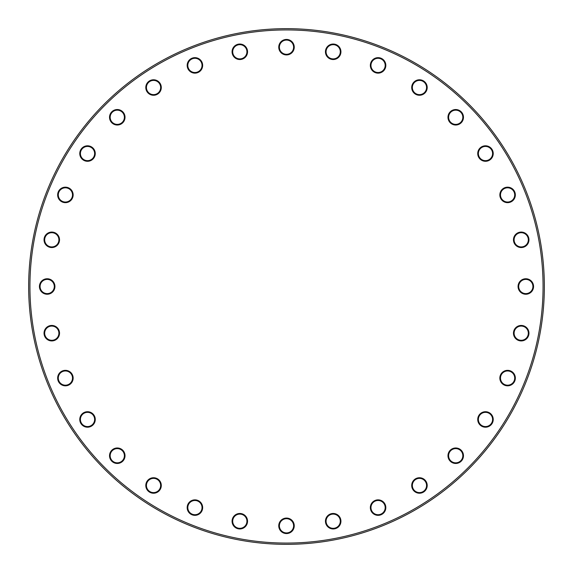 <?xml version="1.0" encoding="UTF-8"?>
<svg xmlns="http://www.w3.org/2000/svg" width="573" height="573" viewBox="0 0 573 573"><rect width="100%" height="100%" fill="white"/><g stroke="black" fill="none" stroke-linecap="round" stroke-linejoin="round"><path stroke-width="0.86" d="M29.932 286.5A256.568 256.568 0 0 0 286.5 543.068A256.568 256.568 0 0 0 543.068 286.5A256.568 256.568 0 0 0 286.5 29.932A256.568 256.568 0 0 0 29.932 286.5M544.35 286.5A257.85 257.85 0 0 1 286.5 544.35A257.85 257.85 0 0 1 28.65 286.5A257.85 257.85 0 0 1 286.5 28.65A257.85 257.85 0 0 1 544.35 286.5M325.443 521.215A7.75 7.75 0 0 1 333.185 513.465A7.75 7.75 0 0 1 340.935 521.215A7.75 7.75 0 0 1 333.185 528.965A7.75 7.75 0 0 1 325.443 521.215M340.29 521.215A7.105 7.105 0 0 0 333.185 514.11A7.105 7.105 0 0 0 326.08 521.215A7.105 7.105 0 0 0 333.185 528.32A7.105 7.105 0 0 0 340.29 521.215M370.337 507.599A7.75 7.75 0 0 1 378.08 499.849A7.75 7.75 0 0 1 385.83 507.599A7.75 7.75 0 0 1 378.08 515.349A7.75 7.75 0 0 1 370.337 507.599M385.185 507.599A7.105 7.105 0 0 0 378.08 500.494A7.105 7.105 0 0 0 370.975 507.599A7.105 7.105 0 0 0 378.08 514.704A7.105 7.105 0 0 0 385.185 507.599M411.708 485.481A7.75 7.75 0 0 1 419.457 477.732A7.75 7.75 0 0 1 427.207 485.481A7.75 7.75 0 0 1 419.457 493.231A7.75 7.75 0 0 1 411.708 485.481M426.563 485.481A7.105 7.105 0 0 0 419.457 478.376A7.105 7.105 0 0 0 412.352 485.481A7.105 7.105 0 0 0 419.457 492.587A7.105 7.105 0 0 0 426.563 485.481M447.971 455.721A7.75 7.75 0 0 1 455.721 447.971A7.75 7.75 0 0 1 463.471 455.721A7.75 7.75 0 0 1 455.721 463.471A7.75 7.75 0 0 1 447.971 455.721M462.826 455.721A7.105 7.105 0 0 0 455.721 448.616A7.105 7.105 0 0 0 448.616 455.721A7.105 7.105 0 0 0 455.721 462.826A7.105 7.105 0 0 0 462.826 455.721M477.732 419.457A7.75 7.75 0 0 1 485.481 411.708A7.75 7.75 0 0 1 493.231 419.457A7.75 7.75 0 0 1 485.481 427.207A7.75 7.75 0 0 1 477.732 419.457M492.587 419.457A7.105 7.105 0 0 0 485.481 412.352A7.105 7.105 0 0 0 478.376 419.457A7.105 7.105 0 0 0 485.481 426.563A7.105 7.105 0 0 0 492.587 419.457M499.849 378.08A7.75 7.75 0 0 1 507.599 370.337A7.75 7.75 0 0 1 515.349 378.08A7.75 7.75 0 0 1 507.599 385.83A7.75 7.75 0 0 1 499.849 378.08M514.704 378.08A7.105 7.105 0 0 0 507.599 370.975A7.105 7.105 0 0 0 500.494 378.08A7.105 7.105 0 0 0 507.599 385.185A7.105 7.105 0 0 0 514.704 378.08M513.465 333.185A7.75 7.75 0 0 1 521.215 325.443A7.75 7.75 0 0 1 528.965 333.185A7.75 7.75 0 0 1 521.215 340.935A7.75 7.75 0 0 1 513.465 333.185M528.32 333.185A7.105 7.105 0 0 0 521.215 326.08A7.105 7.105 0 0 0 514.11 333.185A7.105 7.105 0 0 0 521.215 340.29A7.105 7.105 0 0 0 528.32 333.185M518.064 286.5A7.75 7.75 0 0 1 525.813 278.75A7.75 7.75 0 0 1 533.563 286.5A7.75 7.75 0 0 1 525.813 294.25A7.75 7.75 0 0 1 518.064 286.5M532.919 286.5A7.105 7.105 0 0 0 525.813 279.395A7.105 7.105 0 0 0 518.708 286.5A7.105 7.105 0 0 0 525.813 293.605A7.105 7.105 0 0 0 532.919 286.5M513.465 239.815A7.75 7.75 0 0 1 521.215 232.065A7.75 7.75 0 0 1 528.965 239.815A7.75 7.75 0 0 1 521.215 247.557A7.75 7.75 0 0 1 513.465 239.815M528.32 239.815A7.105 7.105 0 0 0 521.215 232.71A7.105 7.105 0 0 0 514.11 239.815A7.105 7.105 0 0 0 521.215 246.92A7.105 7.105 0 0 0 528.32 239.815M499.849 194.92A7.75 7.75 0 0 1 507.599 187.17A7.75 7.75 0 0 1 515.349 194.92A7.75 7.75 0 0 1 507.599 202.663A7.75 7.75 0 0 1 499.849 194.92M514.704 194.92A7.105 7.105 0 0 0 507.599 187.815A7.105 7.105 0 0 0 500.494 194.92A7.105 7.105 0 0 0 507.599 202.025A7.105 7.105 0 0 0 514.704 194.92M477.732 153.543A7.75 7.75 0 0 1 485.481 145.793A7.75 7.75 0 0 1 493.231 153.543A7.75 7.75 0 0 1 485.481 161.292A7.75 7.75 0 0 1 477.732 153.543M492.587 153.543A7.105 7.105 0 0 0 485.481 146.437A7.105 7.105 0 0 0 478.376 153.543A7.105 7.105 0 0 0 485.481 160.648A7.105 7.105 0 0 0 492.587 153.543M447.971 117.279A7.75 7.75 0 0 1 455.721 109.529A7.75 7.75 0 0 1 463.471 117.279A7.75 7.75 0 0 1 455.721 125.029A7.75 7.75 0 0 1 447.971 117.279M462.826 117.279A7.105 7.105 0 0 0 455.721 110.174A7.105 7.105 0 0 0 448.616 117.279A7.105 7.105 0 0 0 455.721 124.384A7.105 7.105 0 0 0 462.826 117.279M411.708 87.519A7.75 7.75 0 0 1 419.457 79.769A7.75 7.75 0 0 1 427.207 87.519A7.75 7.75 0 0 1 419.457 95.268A7.75 7.75 0 0 1 411.708 87.519M426.563 87.519A7.105 7.105 0 0 0 419.457 80.413A7.105 7.105 0 0 0 412.352 87.519A7.105 7.105 0 0 0 419.457 94.624A7.105 7.105 0 0 0 426.563 87.519M370.337 65.401A7.75 7.75 0 0 1 378.08 57.651A7.75 7.75 0 0 1 385.83 65.401A7.75 7.75 0 0 1 378.08 73.151A7.75 7.75 0 0 1 370.337 65.401M385.185 65.401A7.105 7.105 0 0 0 378.08 58.296A7.105 7.105 0 0 0 370.975 65.401A7.105 7.105 0 0 0 378.08 72.506A7.105 7.105 0 0 0 385.185 65.401M325.443 51.785A7.75 7.75 0 0 1 333.185 44.035A7.75 7.75 0 0 1 340.935 51.785A7.75 7.75 0 0 1 333.185 59.535A7.75 7.75 0 0 1 325.443 51.785M340.29 51.785A7.105 7.105 0 0 0 333.185 44.68A7.105 7.105 0 0 0 326.08 51.785A7.105 7.105 0 0 0 333.185 58.89A7.105 7.105 0 0 0 340.29 51.785M278.75 47.187A7.75 7.75 0 0 1 286.5 39.437A7.75 7.75 0 0 1 294.25 47.187A7.75 7.75 0 0 1 286.5 54.936A7.75 7.75 0 0 1 278.75 47.187M293.605 47.187A7.105 7.105 0 0 0 286.5 40.081A7.105 7.105 0 0 0 279.395 47.187A7.105 7.105 0 0 0 286.5 54.292A7.105 7.105 0 0 0 293.605 47.187M232.065 51.785A7.75 7.75 0 0 1 239.815 44.035A7.75 7.75 0 0 1 247.557 51.785A7.75 7.75 0 0 1 239.815 59.535A7.75 7.75 0 0 1 232.065 51.785M246.92 51.785A7.105 7.105 0 0 0 239.815 44.68A7.105 7.105 0 0 0 232.71 51.785A7.105 7.105 0 0 0 239.815 58.89A7.105 7.105 0 0 0 246.92 51.785M187.17 65.401A7.75 7.75 0 0 1 194.92 57.651A7.75 7.75 0 0 1 202.663 65.401A7.75 7.75 0 0 1 194.92 73.151A7.75 7.75 0 0 1 187.17 65.401M202.025 65.401A7.105 7.105 0 0 0 194.92 58.296A7.105 7.105 0 0 0 187.815 65.401A7.105 7.105 0 0 0 194.92 72.506A7.105 7.105 0 0 0 202.025 65.401M145.793 87.519A7.75 7.75 0 0 1 153.543 79.769A7.75 7.75 0 0 1 161.292 87.519A7.75 7.75 0 0 1 153.543 95.268A7.75 7.75 0 0 1 145.793 87.519M160.648 87.519A7.105 7.105 0 0 0 153.543 80.413A7.105 7.105 0 0 0 146.437 87.519A7.105 7.105 0 0 0 153.543 94.624A7.105 7.105 0 0 0 160.648 87.519M109.529 117.279A7.75 7.75 0 0 1 117.279 109.529A7.75 7.75 0 0 1 125.029 117.279A7.75 7.75 0 0 1 117.279 125.029A7.75 7.75 0 0 1 109.529 117.279M124.384 117.279A7.105 7.105 0 0 0 117.279 110.174A7.105 7.105 0 0 0 110.174 117.279A7.105 7.105 0 0 0 117.279 124.384A7.105 7.105 0 0 0 124.384 117.279M79.769 153.543A7.75 7.75 0 0 1 87.519 145.793A7.75 7.75 0 0 1 95.268 153.543A7.75 7.75 0 0 1 87.519 161.292A7.75 7.75 0 0 1 79.769 153.543M94.624 153.543A7.105 7.105 0 0 0 87.519 146.437A7.105 7.105 0 0 0 80.413 153.543A7.105 7.105 0 0 0 87.519 160.648A7.105 7.105 0 0 0 94.624 153.543M57.651 194.92A7.75 7.75 0 0 1 65.401 187.17A7.75 7.75 0 0 1 73.151 194.92A7.75 7.75 0 0 1 65.401 202.663A7.75 7.75 0 0 1 57.651 194.92M72.506 194.92A7.105 7.105 0 0 0 65.401 187.815A7.105 7.105 0 0 0 58.296 194.92A7.105 7.105 0 0 0 65.401 202.025A7.105 7.105 0 0 0 72.506 194.92M44.035 239.815A7.75 7.75 0 0 1 51.785 232.065A7.75 7.75 0 0 1 59.535 239.815A7.75 7.75 0 0 1 51.785 247.557A7.75 7.75 0 0 1 44.035 239.815M58.89 239.815A7.105 7.105 0 0 0 51.785 232.71A7.105 7.105 0 0 0 44.68 239.815A7.105 7.105 0 0 0 51.785 246.92A7.105 7.105 0 0 0 58.89 239.815M39.437 286.5A7.75 7.75 0 0 1 47.187 278.75A7.75 7.75 0 0 1 54.936 286.5A7.75 7.75 0 0 1 47.187 294.25A7.75 7.75 0 0 1 39.437 286.5M54.292 286.5A7.105 7.105 0 0 0 47.187 279.395A7.105 7.105 0 0 0 40.081 286.5A7.105 7.105 0 0 0 47.187 293.605A7.105 7.105 0 0 0 54.292 286.5M44.035 333.185A7.75 7.75 0 0 1 51.785 325.443A7.75 7.75 0 0 1 59.535 333.185A7.75 7.75 0 0 1 51.785 340.935A7.75 7.75 0 0 1 44.035 333.185M58.89 333.185A7.105 7.105 0 0 0 51.785 326.08A7.105 7.105 0 0 0 44.68 333.185A7.105 7.105 0 0 0 51.785 340.29A7.105 7.105 0 0 0 58.89 333.185M57.651 378.08A7.75 7.75 0 0 1 65.401 370.337A7.75 7.75 0 0 1 73.151 378.08A7.75 7.75 0 0 1 65.401 385.83A7.75 7.75 0 0 1 57.651 378.08M72.506 378.08A7.105 7.105 0 0 0 65.401 370.975A7.105 7.105 0 0 0 58.296 378.08A7.105 7.105 0 0 0 65.401 385.185A7.105 7.105 0 0 0 72.506 378.08M79.769 419.457A7.75 7.75 0 0 1 87.519 411.708A7.75 7.75 0 0 1 95.268 419.457A7.75 7.75 0 0 1 87.519 427.207A7.75 7.75 0 0 1 79.769 419.457M94.624 419.457A7.105 7.105 0 0 0 87.519 412.352A7.105 7.105 0 0 0 80.413 419.457A7.105 7.105 0 0 0 87.519 426.563A7.105 7.105 0 0 0 94.624 419.457M109.529 455.721A7.75 7.75 0 0 1 117.279 447.971A7.75 7.75 0 0 1 125.029 455.721A7.75 7.75 0 0 1 117.279 463.471A7.75 7.75 0 0 1 109.529 455.721M124.384 455.721A7.105 7.105 0 0 0 117.279 448.616A7.105 7.105 0 0 0 110.174 455.721A7.105 7.105 0 0 0 117.279 462.826A7.105 7.105 0 0 0 124.384 455.721M145.793 485.481A7.75 7.75 0 0 1 153.543 477.732A7.75 7.75 0 0 1 161.292 485.481A7.75 7.75 0 0 1 153.543 493.231A7.75 7.75 0 0 1 145.793 485.481M160.648 485.481A7.105 7.105 0 0 0 153.543 478.376A7.105 7.105 0 0 0 146.437 485.481A7.105 7.105 0 0 0 153.543 492.587A7.105 7.105 0 0 0 160.648 485.481M187.17 507.599A7.75 7.75 0 0 1 194.92 499.849A7.75 7.75 0 0 1 202.663 507.599A7.75 7.75 0 0 1 194.92 515.349A7.75 7.75 0 0 1 187.17 507.599M202.025 507.599A7.105 7.105 0 0 0 194.92 500.494A7.105 7.105 0 0 0 187.815 507.599A7.105 7.105 0 0 0 194.92 514.704A7.105 7.105 0 0 0 202.025 507.599M232.065 521.215A7.75 7.75 0 0 1 239.815 513.465A7.75 7.75 0 0 1 247.557 521.215A7.75 7.75 0 0 1 239.815 528.965A7.75 7.75 0 0 1 232.065 521.215M246.92 521.215A7.105 7.105 0 0 0 239.815 514.11A7.105 7.105 0 0 0 232.71 521.215A7.105 7.105 0 0 0 239.815 528.32A7.105 7.105 0 0 0 246.92 521.215M278.75 525.813A7.75 7.75 0 0 1 286.5 518.064A7.75 7.75 0 0 1 294.25 525.813A7.75 7.75 0 0 1 286.5 533.563A7.75 7.75 0 0 1 278.75 525.813M293.605 525.813A7.105 7.105 0 0 0 286.5 518.708A7.105 7.105 0 0 0 279.395 525.813A7.105 7.105 0 0 0 286.5 532.919A7.105 7.105 0 0 0 293.605 525.813"/></g></svg>
